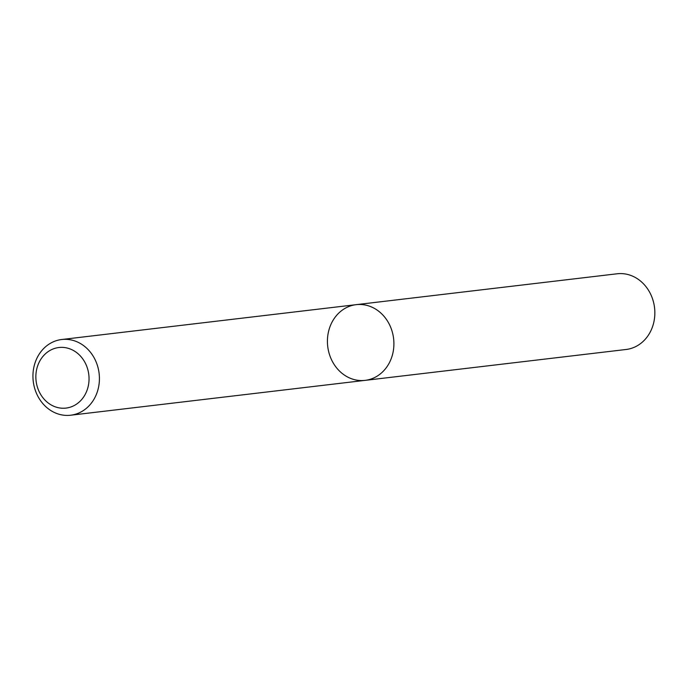 <?xml version="1.0" encoding="UTF-8"?>
<svg xmlns="http://www.w3.org/2000/svg" width="689" height="689" viewBox="0 0 689 689"><rect width="100%" height="100%" fill="white"/><g stroke="black" fill="none" stroke-linecap="round" stroke-linejoin="round"><path stroke-width="1.03" d="M356.187 304.667A38.119 33.175 83.3 0 1 393.608 338.618A38.119 33.175 83.3 0 1 365.144 380.362A38.119 33.175 83.3 0 1 328.937 352.699A38.119 33.175 83.3 0 1 345.551 308.078A38.119 33.175 83.3 0 1 356.187 304.667A38.119 33.175 83.3 0 1 393.608 338.618A38.119 33.175 83.3 0 1 365.144 380.362L626.086 349.487A38.119 33.175 83.3 0 0 654.55 307.733A38.119 33.175 83.3 0 0 617.129 273.783L61.7 339.513A38.119 33.175 83.3 0 1 99.121 373.464A38.119 33.175 83.3 0 1 70.657 415.217A38.119 33.175 83.3 0 1 34.45 387.554A38.119 33.175 83.3 0 1 51.064 342.933A38.119 33.175 83.3 0 1 61.7 339.513M50.357 350.262A30.488 26.535 83.3 0 1 89.01 380.362A30.488 26.535 83.3 0 1 47.98 402.798A30.488 26.535 83.3 0 1 50.357 350.262M70.657 415.217L365.144 380.362"/></g></svg>
